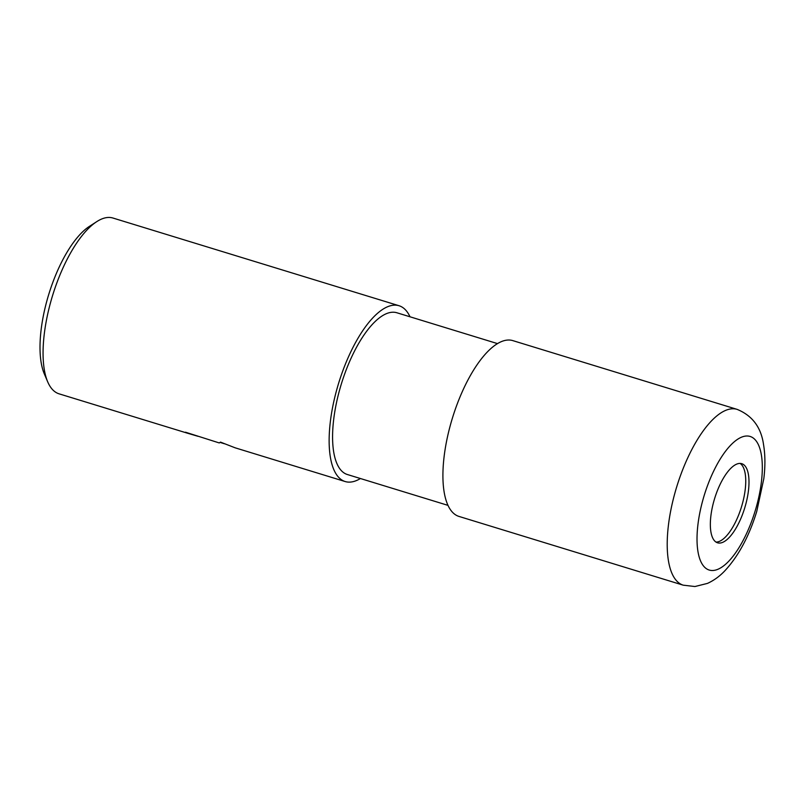 <?xml version="1.0" encoding="UTF-8"?>
<svg xmlns="http://www.w3.org/2000/svg" width="804" height="804" viewBox="0 0 804 804"><rect width="100%" height="100%" fill="white"/><g stroke="black" fill="none" stroke-linecap="round" stroke-linejoin="round"><path stroke-width="1.21" d="M715.992 542.077A41.376 15.768 107 0 0 716.565 542.067A41.376 15.768 107 0 0 741.7 506.178A41.376 15.768 107 0 0 740.102 463.426M497.535 343.62L396.885 312.766A84.581 32.23 107 0 0 392.241 312.243A84.581 32.23 107 0 0 339.589 389.99A84.581 32.23 107 0 0 347.308 474.501L447.949 505.354M410.01 316.796A91.937 35.034 107 0 0 399.045 305.731L112.982 218.045A91.937 35.034 107 0 0 107.927 217.472A91.937 35.034 107 0 0 96.781 221.623A91.937 35.034 107 0 0 52.541 295.671A91.937 35.034 107 0 0 47.677 381.799A91.937 35.034 107 0 0 59.094 393.839L188.347 433.467A91.937 35.034 -73 0 1 185.473 432.2L219.261 442.944L220.507 442.12L235.19 447.828L345.147 481.536A91.937 35.034 107 0 0 350.202 482.098A91.937 35.034 107 0 0 360.433 478.521M399.045 305.731A91.937 35.034 107 0 0 393.99 305.168A91.937 35.034 107 0 0 336.755 389.679A91.937 35.034 107 0 0 345.147 481.536M189.02 433.316L188.94 433.637A91.937 35.034 -73 0 1 188.347 433.467M197.935 436.281L188.94 433.637M96.781 221.623L89.415 226.376A84.581 32.23 107 0 0 48.722 294.505A84.581 32.23 107 0 0 44.25 373.729L47.677 381.799M739.519 463.436A41.376 15.768 107 0 0 713.771 501.465A41.376 15.768 107 0 0 717.54 542.8A41.376 15.768 107 0 0 719.821 543.062A41.376 15.768 107 0 0 745.569 505.033A41.376 15.768 107 0 0 741.801 463.697A41.376 15.768 107 0 0 739.519 463.436M737.107 409.367L512.811 340.615A91.937 35.034 107 0 0 507.766 340.052A91.937 35.034 107 0 0 450.531 424.552A91.937 35.034 107 0 0 458.923 516.409L683.219 585.171L694.937 586.528L707.48 583.392C713.932 580.438 719.701 576.257 724.816 570.84C738.474 556.056 749.117 536.268 756.745 511.455L763.8 478.742C765.358 466.28 765.267 454.893 763.539 444.582C761.117 427.316 752.313 415.578 737.107 409.367L737.107 409.367A91.937 35.034 107 0 0 732.062 408.804A91.937 35.034 107 0 0 674.827 493.314A91.937 35.034 107 0 0 683.219 585.171M746.313 436.019A69.868 26.622 107 0 0 701.55 505.053A69.868 26.622 107 0 0 713.027 570.488A69.868 26.622 107 0 0 757.79 501.445A69.868 26.622 107 0 0 746.313 436.019M224.376 443.738L220.216 442.461"/></g></svg>
